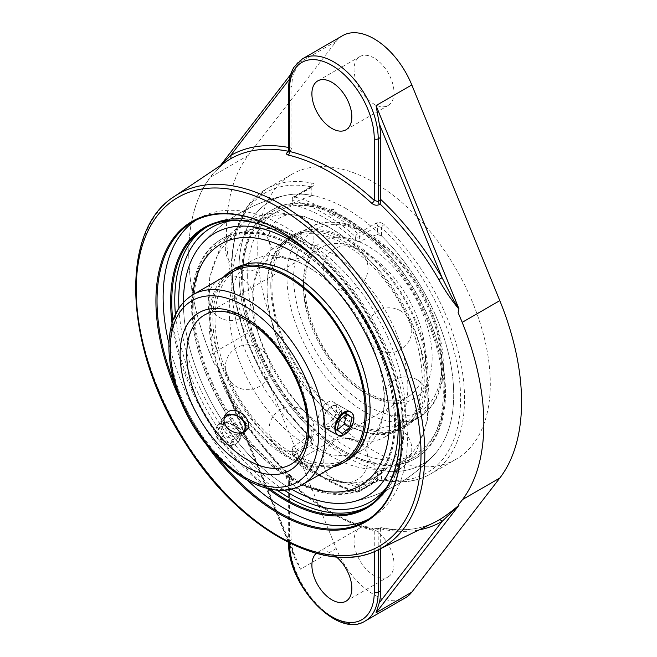 <?xml version="1.0" encoding="UTF-8"?>
<svg xmlns="http://www.w3.org/2000/svg" width="657" height="657" viewBox="0 0 657 657"><rect width="100%" height="100%" fill="white"/><g stroke="black" fill="none" stroke-linecap="round" stroke-linejoin="round"><path stroke-width="0.49" stroke-dasharray="3.29 2.46" d="M285.549 235.764A161.318 93.138 60 0 1 285.828 235.929A161.318 93.138 60 0 1 399.891 433.497A161.318 93.138 60 0 1 399.891 433.817M269.994 488.939A161.318 93.138 60 0 1 172.857 320.698M399.891 434.137L399.891 433.497M397.025 403.078A162.098 93.59 -120 0 0 310.736 253.618M172.052 323.252A162.098 93.59 -120 0 0 267.383 488.365M368.528 519.219A172.734 99.724 -120 0 0 371.632 517.552A172.734 99.724 -120 0 0 398.109 379.138A172.734 99.724 -120 0 0 285.269 226.928A172.734 99.724 -120 0 0 198.907 218.37A172.734 99.724 -120 0 0 195.909 220.226M168.956 343.825A172.734 99.724 -120 0 0 248.018 480.768M278.897 230.287A172.734 99.724 60 0 1 279.168 230.451L279.168 230.451A172.734 99.724 60 0 1 401.304 441.997A172.734 99.724 60 0 1 401.304 442.317M215.439 455.005A172.734 99.724 60 0 1 174.976 384.912M179.985 399.136A173.514 100.176 -120 0 0 205.625 443.549M288.645 151.233L289.458 150.33A2.792 1.511 57.1 0 1 289.006 151.529A2.792 1.511 57.1 0 1 288.587 151.668M289.507 79.111L293.342 74.142A62.752 36.234 60 0 0 291.93 86.149L291.93 148.145L290.46 150.593L288.209 151.636M217.607 169.416L220.629 165.851L226.254 161.45L217.705 169.079L298.426 64.402L293.342 74.142M221.187 164.866L218.05 168.619L220.67 165.219M217.549 169.49L214.486 172.044A208.655 120.469 -120 0 0 188.756 253.315A208.655 120.469 -120 0 0 214.486 364.298L217.549 365.834M230.057 399.538C223.725 388.854 219.495 377.594 217.368 365.752L223.774 384.131L230.525 399.267A211.291 121.988 -120 0 0 291.93 477.614L291.322 476.218L288.702 475.019A208.507 120.379 60 0 1 230.057 399.538L230.968 399.013L230.525 399.267L293.342 553.251A62.752 36.234 60 0 1 291.93 539.611L291.93 477.614M291.864 477.056L289.458 478.28L288.645 479.651L289.458 481.704A2.792 1.084 132.6 0 0 289.376 480.784A2.792 1.084 132.6 0 0 288.16 480.916C286.041 478.657 286.058 476.777 288.209 475.266L288.702 475.019M380.674 548.62L380.608 528.294L380.173 527.826L371.846 529.23A208.146 120.174 60 0 1 288.16 480.916M288.776 542.657A2.792 1.61 180 0 1 288.645 542.173A2.792 1.61 180 0 1 289.458 541.031L289.458 478.28A2.792 1.708 -116.9 0 0 288.209 475.266M288.645 542.592L288.645 479.651L289.376 480.784C317.364 506.284 345.221 522.389 372.93 529.082A2.792 2.004 103.2 0 0 372.93 529.082A2.792 2.004 103.2 0 0 371.846 529.23M289.458 543.002L289.458 481.704A210.93 121.783 -120 0 0 374.26 530.659A2.792 2.004 103.2 0 0 372.938 529.09L378.917 528.171A2.792 1.708 63.1 0 1 379.68 528.072M374.26 551.593L374.26 530.659L378.21 529.517A2.792 1.708 63.1 0 1 378.917 528.171L380.272 527.481C400.762 531.669 418.796 529.985 434.392 522.43A208.507 120.379 60 0 1 380.173 527.826L380.608 528.294L378.21 529.517L378.21 549.827M458.11 312.699L462.076 322.415A207.086 119.566 60 0 1 483.839 423.683A207.086 119.566 60 0 1 462.076 499.813L458.11 504.954M217.607 365.974L300.495 569.159L295.157 559.115L293.342 553.251M214.486 364.298L210.527 354.583A207.086 119.566 60 0 1 188.756 253.315A207.086 119.566 60 0 1 210.527 177.185L214.486 172.044M342.642 35.642A62.752 36.234 -120 0 0 336.236 41.301L248.239 155.405A207.086 119.566 -120 0 0 248.239 332.803L336.236 548.521A62.752 36.234 -120 0 0 405.394 597.804M316.296 553.334A28.243 16.302 60 0 1 317.742 552.299A28.243 16.302 60 0 1 331.859 553.703A28.243 16.302 60 0 1 336.425 556.939M183.41 302.401A151.907 87.701 -120 0 0 291.108 488.956A151.907 87.701 -120 0 1 183.41 302.401M394.446 391.966A151.907 87.701 -120 0 0 319.064 261.404A151.907 87.701 -120 0 1 394.446 391.966M381.536 470.248L381.536 478.657L377.594 480.037A2.792 1.61 60 0 1 377.011 481.318L377.011 481.318A2.792 1.61 60 0 1 376.157 481.4L357.917 491.937A2.792 1.61 -120 0 0 358.771 491.847A2.792 1.61 -120 0 0 359.346 490.574L377.594 480.037L377.594 471.611L381.536 470.248A151.907 87.701 -120 0 0 434.827 454.069A151.907 87.701 -120 0 0 381.536 235.929L377.594 234.565L377.594 226.139L381.536 227.519A2.792 1.035 -46.4 0 1 384.115 224.571A164.455 94.945 60 0 1 430.483 474.017A164.455 94.945 60 0 1 384.115 480.029A2.792 2.028 -78.5 0 1 382.957 480.251L382.957 480.251A2.792 2.028 -78.5 0 1 381.536 478.657A161.663 93.335 -120 0 0 460.598 398.733A161.663 93.335 -120 0 0 381.536 227.519L381.536 235.929M384.115 480.029L376.157 481.4M312.461 444.625A2.792 1.61 60 0 1 311.032 441.611L292.792 452.147A2.792 1.61 -120 0 0 294.221 455.161L312.461 444.625C314.621 442.99 314.596 440.987 312.395 438.621A164.455 94.945 60 0 1 231.97 264.459A164.455 94.945 60 0 1 266.028 189.175A164.455 94.945 60 0 1 312.395 183.163A2.792 2.028 101.5 0 0 311.032 186.818L311.032 187.705L292.792 198.242A2.792 1.61 0 0 0 291.971 199.375A2.792 1.61 0 0 0 292.792 200.516L292.792 204.746L291.971 204.13L292.792 203.3L292.792 198.242A2.792 1.61 60 0 1 293.367 196.96A2.792 1.61 60 0 1 294.221 196.878A164.455 94.945 60 0 1 357.917 233.654L376.157 223.117C378.875 221.943 381.528 222.427 384.115 224.571M311.032 195.219L311.032 186.818L311.845 186.958L312.1 186.079L311.607 186.432A2.792 1.61 60 0 0 311.032 187.705L311.032 196.139L311.845 195.638L311.032 195.219A151.907 87.701 -120 0 0 285.475 195.392A151.907 87.701 -120 0 0 239.83 287.807A151.907 87.701 -120 0 0 311.032 429.538L311.845 431.394L311.032 433.177L311.032 441.611L311.845 440.083L311.032 437.948A2.792 1.035 133.6 0 0 311.081 438.827L311.081 438.827A2.792 1.035 133.6 0 0 312.395 438.621M312.395 183.163C314.596 183.788 314.621 184.847 312.461 186.342L294.221 196.878A2.792 1.987 104 0 0 292.792 200.516A161.663 93.335 -120 0 1 355.404 236.668A2.792 1.109 132.2 0 1 357.917 233.654A2.792 1.61 60 0 1 359.346 236.668A2.792 1.61 180 0 1 355.404 236.668L355.404 240.897L359.346 241.735A149.656 86.404 -60 0 1 377.594 234.565M291.971 448.526L291.971 453.281A2.792 2.792 0 0 0 292.891 455.35C314.038 474.395 335.308 486.665 356.702 492.142A2.792 1.987 104 0 1 355.404 490.574A161.663 93.335 -120 0 1 292.792 454.422A2.792 1.61 0 0 1 291.971 453.281A2.792 1.61 0 0 1 292.792 452.147L292.792 447.08L291.971 448.534L292.792 450.193L292.792 454.422A2.792 1.109 132.2 0 0 292.891 455.35A2.792 1.109 132.2 0 0 294.221 455.161A164.455 94.945 60 0 0 357.917 491.937A2.792 1.987 104 0 1 356.702 492.142A2.792 2.792 0 0 0 358.771 491.847L377.011 481.318L382.957 480.251C400.951 483.848 416.793 481.77 430.483 474.017L456.245 459.144A164.455 94.945 -120 0 0 490.303 383.86A164.455 94.945 -120 0 0 418.517 218.362A164.455 94.945 -120 0 0 291.79 174.302A164.455 94.945 -120 0 0 257.733 249.586A164.455 94.945 -120 0 0 329.518 415.084A164.455 94.945 -120 0 0 456.245 459.144M355.404 486.344L359.346 485.507L359.346 490.574A2.792 1.61 0 0 1 355.404 490.574L355.404 486.344A156.686 90.461 60 0 1 292.792 450.193M377.594 471.611A149.656 86.404 -60 0 1 359.346 485.507M292.792 204.746A156.686 90.461 60 0 1 324.098 217.607A156.686 90.461 60 0 1 355.404 240.897M311.032 196.139A149.656 86.404 120 0 0 292.792 203.3M292.792 447.08A149.656 86.404 120 0 0 311.032 433.177M374.014 529.361A28.243 16.302 -120 0 0 359.896 527.965A28.243 16.302 -120 0 0 359.896 560.569A28.243 16.302 -120 0 0 388.139 576.879A28.243 16.302 -120 0 0 392.467 554.245A28.243 16.302 -120 0 0 374.014 529.361M374.014 57.972A28.243 16.302 -120 0 0 359.896 56.568A28.243 16.302 -120 0 0 359.896 89.18A28.243 16.302 -120 0 0 388.139 105.481A28.243 16.302 -120 0 0 392.467 82.856A28.243 16.302 -120 0 0 374.014 57.972M306.737 266.093A109.588 63.269 -120 0 0 251.943 260.665A109.588 63.269 -120 0 0 229.252 310.827A109.588 63.269 -120 0 0 277.082 421.112A109.588 63.269 -120 0 0 361.531 450.472A109.588 63.269 -120 0 0 383.606 388.665A109.588 63.269 -120 0 0 316.51 272.45A109.588 63.269 -120 0 0 306.737 266.093M252.879 297.186A109.588 63.269 60 0 1 275.57 247.024A109.588 63.269 60 0 1 330.364 252.452A109.588 63.269 60 0 1 401.953 349.015A109.588 63.269 60 0 1 385.158 436.831A109.588 63.269 60 0 1 320.591 425.046A109.588 63.269 60 0 1 253.495 308.831A109.588 63.269 60 0 1 252.879 297.186M336.942 408.58L336.129 404.819L333.871 402.355C324.583 396.056 313.036 421.63 320.715 425.128L326.931 424.274C332.82 420.513 336.154 415.281 336.942 408.58M237.185 428.471C229.942 421.153 223.339 420.308 217.377 425.925C214.814 430.097 215.217 434.523 218.592 439.213C226.164 446.062 232.931 446.678 238.893 441.052C241.218 437.233 240.643 433.037 237.185 428.471M338.971 405.303A13.148 7.588 -60 0 1 341.5 409.229A13.148 7.588 -60 0 1 336.819 423.576A13.148 7.588 -60 0 1 325.823 428.077A13.148 7.588 -60 0 1 323.293 424.143A13.148 7.588 -60 0 1 323.096 422.057A13.148 7.588 -60 0 1 332.393 405.952A13.148 7.588 -60 0 1 338.971 405.303L351.659 412.908L352.628 414.337L353.417 418.09C353.737 426.976 341.878 438.047 337.263 434.688L320.715 425.128M247.664 275.8A139.473 80.524 -120 0 0 308.544 416.152A139.473 80.524 -120 0 0 416.021 453.519A139.473 80.524 -120 0 0 444.904 389.675A139.473 80.524 -120 0 0 384.025 249.315A139.473 80.524 -120 0 0 276.548 211.948A139.473 80.524 -120 0 0 247.664 275.8M330.364 228.045A139.473 80.524 -120 0 0 260.632 221.138A139.473 80.524 -120 0 0 231.74 284.99A139.473 80.524 -120 0 0 292.628 425.342A139.473 80.524 -120 0 0 400.097 462.709A139.473 80.524 -120 0 0 428.2 384.049A139.473 80.524 -120 0 0 342.798 236.134A139.473 80.524 -120 0 0 330.364 228.045M192.887 294.763A139.473 80.524 -120 0 0 192.197 307.821A139.473 80.524 -120 0 0 302.475 484.57M346.28 208.704A151.907 87.701 -120 0 0 285.475 195.392A151.907 87.701 -120 0 0 243.698 310.268A151.907 87.701 -120 0 0 346.28 456.763A151.907 87.701 -120 0 0 434.827 454.069A151.907 87.701 -120 0 0 453.7 394.75A151.907 87.701 -120 0 0 346.28 208.704M335.169 212.498A3.531 1.757 -174 0 1 336.162 214.116A3.531 1.757 -174 0 1 335.185 215.003A3.531 1.757 -174 0 1 330.216 214.625A3.531 1.757 -174 0 1 329.182 213.385A3.531 1.757 -174 0 1 331.259 211.841A3.531 1.757 -174 0 1 335.169 212.498M306.737 241.694A139.473 80.524 60 0 1 397.846 364.594A139.473 80.524 60 0 1 376.469 476.35A139.473 80.524 60 0 1 294.303 461.354A139.473 80.524 60 0 1 208.901 313.446A139.473 80.524 60 0 1 208.113 298.631A139.473 80.524 60 0 1 237.005 234.779A139.473 80.524 60 0 1 306.737 241.694M251.943 260.665L232.882 271.67A109.588 63.269 -120 0 0 210.191 321.831A109.588 63.269 -120 0 0 258.02 432.117A109.588 63.269 -120 0 0 342.469 461.477L361.531 450.472M223.503 277.082A111.181 64.189 -120 0 0 209.066 321.183A111.181 64.189 -120 0 0 251.549 426.336A111.181 64.189 -120 0 0 333.091 466.889M215.028 319.039A109.588 63.269 -120 0 0 262.866 429.317A109.588 63.269 -120 0 0 347.307 458.676A109.588 63.269 -120 0 0 370.006 408.514A109.588 63.269 -120 0 0 322.168 298.229A109.588 63.269 -120 0 0 237.727 268.877A109.588 63.269 -120 0 0 215.028 319.039M193.831 304.922A141.871 81.911 -120 0 0 294.147 478.666A141.871 81.911 -120 0 0 394.463 420.751A141.871 81.911 -120 0 0 294.147 246.999A141.871 81.911 -120 0 0 193.831 304.922M192.715 304.273A143.456 82.823 -120 0 0 255.327 448.641A143.456 82.823 -120 0 0 365.875 487.075A143.456 82.823 -120 0 0 395.588 421.4A143.456 82.823 -120 0 0 332.968 277.032A143.456 82.823 -120 0 0 222.419 238.598A143.456 82.823 -120 0 0 192.715 304.273M394.463 422.049A143.456 82.823 -120 0 0 331.842 277.681A143.456 82.823 -120 0 0 221.294 239.247A143.456 82.823 -120 0 0 191.581 304.922A143.456 82.823 -120 0 0 254.202 449.289A143.456 82.823 -120 0 0 364.75 487.724A143.456 82.823 -120 0 0 394.463 422.049M235.879 268.097A111.181 64.189 -120 0 0 212.852 318.998A111.181 64.189 -120 0 0 261.379 430.877A111.181 64.189 -120 0 0 347.052 460.664M267.021 287.725A111.181 64.189 -120 0 0 315.549 399.604A111.181 64.189 -120 0 0 401.222 429.391A111.181 64.189 -120 0 0 424.25 378.498A111.181 64.189 -120 0 0 375.722 266.611A111.181 64.189 -120 0 0 290.049 236.824A111.181 64.189 -120 0 0 267.021 287.725M445.52 392.574A143.456 82.823 -120 0 0 382.9 248.206A143.456 82.823 -120 0 0 272.351 209.772A143.456 82.823 -120 0 0 242.638 275.439A143.456 82.823 -120 0 0 305.259 419.815A143.456 82.823 -120 0 0 415.807 458.241A143.456 82.823 -120 0 0 445.52 392.574M444.387 393.223A143.456 82.823 -120 0 0 381.774 248.855A143.456 82.823 -120 0 0 271.226 210.421A143.456 82.823 -120 0 0 241.513 276.096A143.456 82.823 -120 0 0 304.134 420.464A143.456 82.823 -120 0 0 414.682 458.898A143.456 82.823 -120 0 0 444.387 393.223M242.638 276.745A141.871 81.911 -120 0 0 342.954 450.497A141.871 81.911 -120 0 0 443.27 392.574A141.871 81.911 -120 0 0 342.954 218.822A141.871 81.911 -120 0 0 242.638 276.745M267.095 288.981A109.588 63.269 -120 0 0 314.933 399.259A109.588 63.269 -120 0 0 399.374 428.619A109.588 63.269 -120 0 0 422.073 378.457A109.588 63.269 -120 0 0 374.235 268.171A109.588 63.269 -120 0 0 289.794 238.811A109.588 63.269 -120 0 0 267.095 288.981M271.941 286.181A109.588 63.269 -120 0 0 319.77 396.467A109.588 63.269 -120 0 0 404.219 425.826A109.588 63.269 -120 0 0 426.91 375.656A109.588 63.269 -120 0 0 379.081 265.379A109.588 63.269 -120 0 0 294.632 236.019A109.588 63.269 -120 0 0 271.941 286.181M270.807 285.532A111.181 64.189 -120 0 0 319.343 397.419A111.181 64.189 -120 0 0 405.016 427.206A111.181 64.189 -120 0 0 428.036 376.313A111.181 64.189 -120 0 0 379.508 264.426A111.181 64.189 -120 0 0 293.835 234.639A111.181 64.189 -120 0 0 270.807 285.532M323.269 422.615A11.58 6.685 120 0 0 332.409 424.767A11.58 6.685 120 0 0 339.455 410.682A11.58 6.685 120 0 0 331.284 406.593A11.58 6.685 120 0 0 323.096 420.776A11.58 6.685 120 0 0 323.269 422.615M346.502 414.321L341.451 410.715L333.928 416.875L331.53 426.697L336.655 430.351L337.148 429.949M346.995 413.918L341.451 410.715M339.472 420.078L333.928 416.875M337.074 429.9L331.53 426.697M342.207 433.546L336.655 430.351M224.554 416.308A13.148 10.372 35.1 0 0 222.928 418.024A13.148 10.372 35.1 0 0 225.039 431.706A13.148 10.372 35.1 0 0 244.445 433.152A13.148 10.372 35.1 0 0 245.546 430.959M242.967 432.363A11.58 9.132 -144.9 0 1 229.244 432.446A11.58 9.132 -144.9 0 1 223.971 419.609M218.937 440.387A13.148 10.372 35.1 0 0 238.343 441.833A13.148 10.372 35.1 0 0 236.241 428.15A13.148 10.372 35.1 0 0 216.826 426.705A13.148 10.372 35.1 0 0 218.937 440.387M223.208 435.386L220.53 425.999L227.675 420.94L237.514 425.26L240.199 434.647L233.046 439.705L223.208 435.386L220.44 439.328L230.27 443.656L237.423 438.597L234.738 429.21L224.908 424.882L217.754 429.941L220.44 439.328M217.754 429.941L220.53 425.999M224.908 424.882L227.675 420.94M234.738 429.21L237.514 425.26M237.423 438.597L240.199 434.647M230.27 443.656L233.046 439.705M175.419 314.375A161.318 93.138 -120 0 0 276.753 489.884M367.977 506.448A161.318 93.138 -120 0 0 369.505 505.603A161.318 93.138 -120 0 0 402.913 431.756A161.318 93.138 -120 0 0 332.499 269.411A161.318 93.138 -120 0 0 208.187 226.197A161.318 93.138 -120 0 0 206.692 227.092M302.458 58.843A62.752 36.234 -120 0 0 289.458 87.57L289.458 150.33L291.864 148.778M291.93 148.145A211.291 121.988 -120 0 0 288.645 147.48M174.36 196.459A204.146 117.866 -120 0 0 136.122 287.388A204.146 117.866 -120 0 0 222.551 489.966A204.146 117.866 -120 0 0 378.333 549.761M380.674 528.852A211.291 121.988 -120 0 0 419.035 529.92M248.239 332.803L210.527 354.583M336.236 548.521L300.495 569.159M291.93 539.611L289.458 541.031A62.752 36.234 -120 0 0 316.855 604.185A62.752 36.234 -120 0 0 365.21 620.996M291.93 86.149L289.458 87.57A2.792 1.61 0 0 0 288.645 88.711M336.236 41.301L300.495 61.939M233.925 220.382A158.526 91.528 60 0 1 346.436 284.497A158.526 91.528 60 0 1 402.913 429.473A158.526 91.528 60 0 1 387.4 486.221M283.914 489.966A158.526 91.528 60 0 1 178.934 308.133M376.157 223.117A2.792 1.61 60 0 1 377.594 226.139L359.346 236.668L359.346 241.735M291.971 204.13L291.971 199.375A2.792 2.792 0 0 1 293.367 196.96L311.607 186.432A2.792 1.61 60 0 1 312.461 186.342M311.032 186.818A161.663 93.335 -120 0 0 231.97 266.734A161.663 93.335 -120 0 0 311.032 437.948L311.032 429.538M462.561 499.534L462.076 499.813M248.239 155.405L210.527 177.185M441.964 366.967A109.588 63.269 60 0 1 419.273 417.138A109.588 63.269 60 0 1 334.824 387.778A109.588 63.269 60 0 1 286.986 277.492A109.588 63.269 60 0 1 309.685 227.33A109.588 63.269 60 0 1 394.134 256.69A109.588 63.269 60 0 1 441.964 366.967M425.49 357.457A86.289 49.817 -120 0 0 387.827 270.618A86.289 49.817 -120 0 0 321.33 247.508A86.289 49.817 -120 0 0 303.46 287.002A86.289 49.817 -120 0 0 341.131 373.841A86.289 49.817 -120 0 0 407.619 396.959A86.289 49.817 -120 0 0 425.49 357.457M432.15 357.457A90.995 52.535 60 0 1 335.637 366.08A90.995 52.535 60 0 1 335.637 237.391A90.995 52.535 60 0 1 432.15 357.457M441.964 363.124A104.874 60.551 -120 0 0 330.726 224.743A104.874 60.551 -120 0 0 330.726 373.061A104.874 60.551 -120 0 0 441.964 363.124M204.631 314.884A86.289 49.817 60 0 1 271.127 338.002A86.289 49.817 60 0 1 308.79 424.833A86.289 49.817 60 0 1 290.92 464.335L407.619 396.959C384.682 413.631 331.629 376.822 313.29 325.888C298.943 290.525 303.92 256.329 321.33 247.508L204.631 314.884M192.986 294.706A109.588 63.269 -120 0 0 170.286 344.876A109.588 63.269 -120 0 0 218.124 455.153A109.588 63.269 -120 0 0 302.565 484.513M285.828 235.929L285.269 235.608M366.483 507.344L369.505 505.603C391.958 491.699 403.365 466.7 403.727 430.614C404.482 373.89 369.25 299.625 321.626 257.257C282.74 221.475 237.735 208.622 208.187 226.197L205.165 227.938M279.168 230.451L278.617 230.131M401.304 441.997L401.304 442.637M365.53 521.075L371.632 517.552M192.805 221.894L198.907 218.37M290.46 150.593L289.006 151.529M290.69 74.43L298.426 64.402M291.322 476.218C268.261 454.406 248.149 428.668 230.968 399.013L223.774 384.131L288.357 542.444M295.157 559.115L288.653 543.175M291.79 174.302L266.028 189.175L247.443 206.183L235.617 231.264L231.182 262.693L234.311 298.475L244.749 336.376L261.815 373.981L284.407 408.884L311.845 440.083L311.845 431.403M311.845 186.958L311.845 195.638M285.475 195.392A156.883 156.883 0 0 0 202.274 243.427A156.883 156.883 0 0 1 285.475 195.392M351.626 502.104A156.883 156.883 0 0 0 434.827 454.069A156.883 156.883 0 0 1 351.618 502.104M345.984 601.212L388.139 576.879M317.742 552.299L359.896 527.965M345.984 129.823L388.139 105.481M317.742 80.91L359.896 56.568M316.51 272.45L307.345 266.479L297.695 261.683C288.168 257.996 280.555 256.698 274.856 257.799L267.498 260.312C261.059 262.529 250.079 279.373 253.495 308.831M383.606 388.665C387.022 418.123 376.042 434.967 369.604 437.176C364.471 441.644 344.391 442.728 320.591 425.046M385.158 436.831L419.273 417.138C425.063 413.762 429.875 409.097 433.694 403.135C440.124 392.886 443.335 380.189 443.344 365.046C443.303 351.618 440.831 337.493 435.936 322.686C425.908 293.58 410.116 268.902 388.55 248.658C359.666 223.035 333.378 215.923 309.685 227.33L275.57 247.024M238.893 441.052L247.196 429.235M217.377 425.925L225.68 414.115M350.419 411.906L333.863 402.355M276.548 211.948L260.632 221.138M416.021 453.519L400.097 462.709M336.162 214.116A3.589 3.589 0 0 0 330.8 209.994A3.589 3.589 0 0 0 329.182 213.385M237.005 234.779L221.081 243.977M376.469 476.35L360.553 485.548M428.2 384.049L427.387 420.102L416.571 451.162L409.434 461.329L391.786 476.136L370.753 483.724L358.451 484.841L326.036 478.723L294.303 461.354M342.798 236.134L329.757 227.659L304.306 216.506L278.65 212.654L266.348 213.771L245.316 221.352L227.667 236.167L220.53 246.334L209.714 277.394L208.901 313.446M356.8 441.061A22.412 22.412 0 0 0 323.178 460.475A22.412 22.412 0 0 0 356.8 479.889A22.412 22.412 0 0 0 356.8 441.061M258.957 347.857A22.412 22.412 0 0 0 225.326 367.271A22.412 22.412 0 0 0 258.957 386.686A22.412 22.412 0 0 0 258.957 347.857M258.957 229.055A22.412 22.412 0 0 0 225.326 248.469A22.412 22.412 0 0 0 258.957 267.875A22.412 22.412 0 0 0 258.957 229.055M356.8 248.839A22.412 22.412 0 0 0 323.178 268.245A22.412 22.412 0 0 0 356.8 287.659A22.412 22.412 0 0 0 356.8 248.839M417.277 379.861A22.412 22.412 0 0 0 383.655 399.275A22.412 22.412 0 0 0 417.277 418.69A22.412 22.412 0 0 0 417.277 379.861M400.565 310.81A22.412 22.412 0 0 0 366.943 330.225A22.412 22.412 0 0 0 400.565 349.639A22.412 22.412 0 0 0 400.565 310.81M302.713 217.607A22.412 22.412 0 0 0 269.091 237.021A22.412 22.412 0 0 0 302.713 256.435A22.412 22.412 0 0 0 302.713 217.607M242.236 278.806A22.412 22.412 0 0 0 208.614 298.221A22.412 22.412 0 0 0 242.236 317.627A22.412 22.412 0 0 0 242.236 278.806M302.713 409.837A22.412 22.412 0 0 0 269.091 429.243A22.412 22.412 0 0 0 302.713 448.657A22.412 22.412 0 0 0 302.713 409.837M400.565 429.612A22.412 22.412 0 0 0 366.943 449.027A22.412 22.412 0 0 0 400.565 468.441A22.412 22.412 0 0 0 400.565 429.612M237.727 268.877L232.882 271.67M347.307 458.676L342.469 461.477M222.419 238.598L221.294 239.247M365.875 487.075L364.75 487.724M272.351 209.772L271.226 210.421M415.807 458.241L414.682 458.898M294.632 236.019L289.794 238.811M404.219 425.826L399.374 428.619M293.835 234.639L290.049 236.824M405.016 427.206L401.222 429.391M323.096 420.776L323.096 422.057M331.284 406.593L332.393 405.952M325.823 428.077L337.263 434.688M222.928 418.024L216.826 426.705M244.445 433.152L238.343 441.833"/><path stroke-width="0.99" d="M172.857 320.698A161.318 93.138 60 0 1 171.756 301.785A161.318 93.138 60 0 1 205.165 227.938A161.318 93.138 60 0 1 285.549 235.764M399.891 433.817A161.318 93.138 60 0 1 366.483 507.344A161.318 93.138 60 0 1 269.994 488.939M267.383 488.365A162.098 93.59 -120 0 0 399.891 434.137A162.098 93.59 -120 0 0 397.025 403.078M310.736 253.618A162.098 93.59 -120 0 0 285.269 235.608A162.098 93.59 -120 0 0 172.052 323.252M248.018 480.768A172.734 99.724 -120 0 0 285.269 508.994A172.734 99.724 -120 0 0 368.528 519.219M195.909 220.226A172.734 99.724 -120 0 0 168.956 343.825M401.304 442.317A172.734 99.724 60 0 1 365.53 521.075A172.734 99.724 60 0 1 279.168 512.517A172.734 99.724 60 0 1 215.439 455.005M174.976 384.912A172.734 99.724 60 0 1 192.805 221.894A172.734 99.724 60 0 1 278.897 230.287M205.625 443.549A173.514 100.176 -120 0 0 278.617 513.478A173.514 100.176 -120 0 0 401.304 442.637A173.514 100.176 -120 0 0 278.617 230.131A173.514 100.176 -120 0 0 169.054 244.782A173.514 100.176 -120 0 0 179.985 399.136M458.939 308.741L376.05 105.563L379.261 123.746L442.079 277.73L438.827 279.603C444.83 290.468 451.54 300.298 458.939 309.102L458.939 308.741C453.166 300.766 447.458 287.906 442.079 277.73A211.291 121.988 -120 0 0 380.674 199.383L380.173 204.13A208.507 120.379 60 0 1 438.827 279.603M380.608 200.015L378.21 201.568A2.792 1.511 -122.9 0 0 379.68 204.45L380.173 204.13M379.261 123.746A62.752 36.234 60 0 1 380.674 137.387L378.21 138.808L378.21 201.568L374.26 200.418A2.792 1.084 -47.4 0 1 371.846 203.35C374.359 205.386 376.978 205.748 379.68 204.45M288.645 88.711A2.792 1.61 0 0 0 289.458 89.853L289.458 151.463L288.645 151.241L288.645 88.711C288.645 80.129 290.451 72.911 294.065 67.063L302.458 58.843A62.752 36.234 -120 0 1 333.838 61.955A62.752 36.234 -120 0 1 378.21 138.808A2.792 1.61 180 0 1 374.26 138.808L374.26 200.418A210.93 121.783 -120 0 0 331.859 168.833A210.93 121.783 -120 0 0 289.458 151.463A2.792 2.004 -76.8 0 1 288.16 155.036A208.146 120.174 60 0 1 330.003 172.183A208.146 120.174 60 0 1 371.846 203.35M288.587 151.668A2.792 1.511 57.1 0 1 288.209 151.636C286.05 153.253 286.033 154.387 288.16 155.036M288.702 151.324L288.209 151.636M288.645 147.48A211.291 121.988 -120 0 0 230.525 155.594A2.792 2.275 -120.1 0 1 230.057 159.076A208.507 120.379 60 0 1 288.645 151.307M174.36 196.459L174.36 196.459C117.784 231.371 124.658 351.971 186.366 444.74C239.214 528.877 325.987 577.322 378.333 549.761L378.333 549.761A204.146 117.866 -120 0 0 424.824 454.069A204.146 117.866 -120 0 0 280.473 204.048A204.146 117.866 -120 0 0 174.36 196.459L230.057 159.076M289.507 79.111L230.525 155.594L221.187 164.866M419.035 529.92A211.291 121.988 -120 0 0 442.079 521.403L458.939 505.225C451.523 511.573 444.814 516.525 438.827 520.073A208.507 120.379 60 0 1 434.392 522.43L378.333 549.761M458.997 505.233L458.11 504.954A208.655 120.469 -120 0 0 483.839 423.683A208.655 120.469 -120 0 0 458.11 312.699L458.997 308.889M380.674 548.62L380.674 590.848A62.752 36.234 60 0 1 379.261 602.855L442.079 521.403A2.792 2.275 59.9 0 0 438.827 520.073M379.261 602.855L376.05 612.784L458.939 505.307M288.645 542.173C286.92 584.574 337.714 639.302 365.21 620.996L405.394 597.804A62.752 36.234 -120 0 0 411.799 592.146L499.796 478.041A207.086 119.566 -120 0 0 499.796 300.635L411.799 84.925A62.752 36.234 -120 0 0 374.014 38.755A62.752 36.234 -120 0 0 342.642 35.642L302.458 58.843M336.425 556.939A28.243 16.302 60 0 1 351.068 581.527A28.243 16.302 60 0 1 345.984 601.212A28.243 16.302 60 0 1 331.859 599.816A28.243 16.302 60 0 1 313.857 576.329A28.243 16.302 60 0 1 316.296 553.334M380.674 137.387L380.674 199.383M290.821 240.733A151.907 87.701 -120 0 0 202.274 243.427A151.907 87.701 -120 0 0 183.41 302.401A151.907 87.701 -120 0 1 202.274 243.427A151.907 87.701 -120 0 1 319.064 261.404A151.907 87.701 -120 0 0 290.821 240.733M291.108 488.956A151.907 87.701 -120 0 0 351.626 502.104A151.907 87.701 -120 0 0 398.232 426.771A151.907 87.701 -120 0 0 394.446 391.966A151.907 87.701 -120 0 1 398.232 426.771A151.907 87.701 -120 0 1 351.552 502.12A151.907 87.701 -120 0 1 291.108 488.956M331.859 82.306A28.243 16.302 60 0 1 350.312 107.19A28.243 16.302 60 0 1 345.984 129.823A28.243 16.302 60 0 1 331.859 128.419A28.243 16.302 60 0 1 313.414 103.535A28.243 16.302 60 0 1 317.742 80.91A28.243 16.302 60 0 1 331.859 82.306M226.829 427.493C223.462 422.788 223.084 418.328 225.68 414.115L228.431 411.594C237.735 405.5 253.766 421.301 247.196 429.235C241.234 434.86 234.442 434.277 226.829 427.493M338.027 435.123L335.448 432.478L334.824 428.824C334.282 419.815 344.375 407.726 350.419 411.906L351.175 412.35A13.148 7.588 -60 0 1 353.696 416.275A13.148 7.588 -60 0 1 349.023 430.622A13.148 7.588 -60 0 1 338.027 435.123A13.148 7.588 -60 0 1 335.497 431.189A13.148 7.588 -60 0 1 340.17 416.842A13.148 7.588 -60 0 1 351.175 412.35M302.475 484.57A139.473 80.524 -120 0 0 360.553 485.548A139.473 80.524 -120 0 0 389.437 421.695A139.473 80.524 -120 0 0 328.557 281.336A139.473 80.524 -120 0 0 221.081 243.977A139.473 80.524 -120 0 0 192.887 294.763M302.565 484.513L342.469 461.477A109.588 63.269 -120 0 0 365.161 411.307A109.588 63.269 -120 0 0 317.331 301.029A109.588 63.269 -120 0 0 232.882 271.67L192.986 294.706C178.088 303.969 170.089 319.885 169.005 342.461C168.356 359.74 171.805 378.095 179.345 397.518C202.397 459.686 266.208 507.393 302.565 484.513A109.588 63.269 -120 0 0 325.264 434.343A109.588 63.269 -120 0 0 277.426 324.065A109.588 63.269 -120 0 0 192.986 294.706M333.091 466.889A111.181 64.189 -120 0 0 343.266 462.857A111.181 64.189 -120 0 0 366.294 411.955A111.181 64.189 -120 0 0 317.758 300.077A111.181 64.189 -120 0 0 232.085 270.29A111.181 64.189 -120 0 0 223.503 277.082M343.266 462.857L347.052 460.664A111.181 64.189 -120 0 0 370.08 409.771A111.181 64.189 -120 0 0 321.552 297.884A111.181 64.189 -120 0 0 235.879 268.097L232.085 270.29M352.119 417.573L349.721 427.387L342.207 433.546L337.074 429.9L339.472 420.078L346.995 413.918L352.119 417.573L346.502 414.321M337.148 429.949L344.178 424.184L346.576 414.37M349.721 427.387L344.178 424.184M245.546 430.959A13.148 10.372 35.1 0 0 242.343 419.47A13.148 10.372 35.1 0 0 224.554 416.308M223.971 419.609A11.58 9.132 -144.9 0 1 241.866 419.404A11.58 9.132 -144.9 0 1 242.967 432.363M206.692 227.092A161.318 93.138 -120 0 0 174.778 300.044A161.318 93.138 -120 0 0 175.419 314.375M276.753 489.884A161.318 93.138 -120 0 0 367.977 506.448M278.617 207.39A201.362 116.256 60 0 1 420.997 454.012A201.362 116.256 60 0 1 278.617 536.211A201.362 116.256 60 0 1 136.229 289.597A201.362 116.256 60 0 1 278.617 207.39M499.796 300.635L462.2 322.349M411.799 84.925L376.05 105.563M374.26 551.593L374.26 592.269A2.792 1.61 0 0 0 378.21 592.269L378.21 549.827M374.26 592.269A59.968 34.624 60 0 1 331.859 616.751A59.968 34.624 60 0 1 289.458 543.314A2.792 1.61 180 0 1 288.776 542.657M365.21 620.996A62.752 36.234 -120 0 0 378.21 592.269L380.674 590.848M289.458 89.853A59.968 34.624 60 0 1 331.859 65.371A59.968 34.624 60 0 1 374.26 138.808M387.4 486.221A158.526 91.528 60 0 1 283.914 489.966M178.934 308.133A158.526 91.528 60 0 1 233.925 220.382M499.796 478.041L462.561 499.534M411.799 592.146L376.05 612.784M186.76 354.386A86.289 49.817 60 0 1 204.631 314.884C219.561 306.868 238.343 312.132 260.969 330.685C287.651 353.523 307.936 395.728 307.41 426.754C306.967 445.668 301.473 458.192 290.92 464.335A86.289 49.817 60 0 1 224.423 441.217A86.289 49.817 60 0 1 186.76 354.386M318.604 434.343A104.874 60.551 60 0 1 207.366 444.28A104.874 60.551 60 0 1 207.366 295.962A104.874 60.551 60 0 1 318.604 434.343M308.79 428.676A90.995 52.535 -120 0 0 212.277 308.618A90.995 52.535 -120 0 0 212.277 437.299A90.995 52.535 -120 0 0 308.79 428.676M288.645 151.233L288.456 151.972L289.006 151.529M220.67 165.219L290.69 74.43M288.653 543.175L288.357 542.444"/></g></svg>
